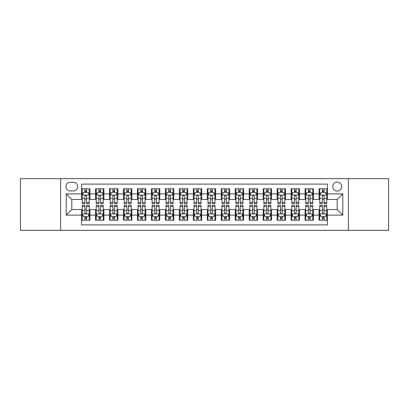 <?xml version="1.0" encoding="UTF-8"?>
<svg xmlns="http://www.w3.org/2000/svg" width="409" height="409" viewBox="0 0 409 409"><rect width="100%" height="100%" fill="white"/><g stroke="black" fill="none" stroke-linecap="round" stroke-linejoin="round"><path stroke-width="0.61" d="M337.21 182.148A4.468 4.468 0 0 0 332.742 186.616A4.468 4.468 0 0 0 337.21 191.09A4.468 4.468 0 0 0 341.684 186.616A4.468 4.468 0 0 0 337.21 182.148M348.386 230.344L388.55 230.344L388.55 178.656L348.386 178.656L348.386 230.344L60.614 230.344L60.614 178.656L20.45 178.656L20.45 230.344L60.614 230.344M327.435 188.784L319.051 188.784L319.051 193.881L313.463 193.881L313.463 199.469L319.051 199.469L319.051 193.881M313.463 193.881L313.463 188.784L305.083 188.784L305.083 193.881L299.495 193.881L299.495 199.469L305.083 199.469L305.083 193.881M299.495 193.881L299.495 188.784L291.111 188.784L291.111 193.881L285.523 193.881L285.523 199.469L291.111 199.469L291.111 193.881M285.523 193.881L285.523 188.784L277.144 188.784L277.144 193.881L271.556 193.881L271.556 199.469L277.144 199.469L277.144 193.881M271.556 193.881L271.556 188.784L263.171 188.784L263.171 193.881L257.583 193.881L257.583 199.469L263.171 199.469L263.171 193.881M257.583 193.881L257.583 188.784L249.204 188.784L249.204 193.881L243.616 193.881L243.616 199.469L249.204 199.469L249.204 193.881M243.616 193.881L243.616 188.784L235.231 188.784L235.231 193.881L229.643 193.881L229.643 199.469L235.231 199.469L235.231 193.881M229.643 193.881L229.643 188.784L221.264 188.784L221.264 193.881L215.676 193.881L215.676 199.469L221.264 199.469L221.264 193.881M215.676 193.881L215.676 188.784L207.291 188.784L207.291 193.881L201.709 193.881L201.709 199.469L207.291 199.469L207.291 193.881M201.709 193.881L201.709 188.784L193.324 188.784L193.324 193.881L187.736 193.881L187.736 199.469L193.324 199.469L193.324 193.881M187.736 193.881L187.736 188.784L179.357 188.784L179.357 193.881L173.769 193.881L173.769 199.469L179.357 199.469L179.357 193.881M173.769 193.881L173.769 188.784L165.384 188.784L165.384 193.881L159.796 193.881L159.796 199.469L165.384 199.469L165.384 193.881M159.796 193.881L159.796 188.784L151.417 188.784L151.417 193.881L145.829 193.881L145.829 199.469L151.417 199.469L151.417 193.881M145.829 193.881L145.829 188.784L137.444 188.784L137.444 193.881L131.856 193.881L131.856 199.469L137.444 199.469L137.444 193.881M131.856 193.881L131.856 188.784L123.477 188.784L123.477 193.881L117.889 193.881L117.889 199.469L123.477 199.469L123.477 193.881M117.889 193.881L117.889 188.784L109.505 188.784L109.505 193.881L103.917 193.881L103.917 199.469L109.505 199.469L109.505 193.881M103.917 193.881L103.917 188.784L95.537 188.784L95.537 199.469L89.949 199.469L89.949 188.784L81.565 188.784M81.565 220.216L89.949 220.216L89.949 209.531L95.537 209.531L95.537 220.216L103.917 220.216L103.917 209.531L109.505 209.531L109.505 215.119L103.917 215.119M109.505 215.119L109.505 220.216L117.889 220.216L117.889 209.531L123.477 209.531L123.477 215.119L117.889 215.119M123.477 215.119L123.477 220.216L131.856 220.216L131.856 209.531L137.444 209.531L137.444 215.119L131.856 215.119M137.444 215.119L137.444 220.216L145.829 220.216L145.829 209.531L151.417 209.531L151.417 215.119L145.829 215.119M151.417 215.119L151.417 220.216L159.796 220.216L159.796 209.531L165.384 209.531L165.384 215.119L159.796 215.119M165.384 215.119L165.384 220.216L173.769 220.216L173.769 209.531L179.357 209.531L179.357 215.119L173.769 215.119M179.357 215.119L179.357 220.216L187.736 220.216L187.736 209.531L193.324 209.531L193.324 215.119L187.736 215.119M193.324 215.119L193.324 220.216L201.709 220.216L201.709 209.531L207.291 209.531L207.291 215.119L201.709 215.119M207.291 215.119L207.291 220.216L215.676 220.216L215.676 209.531L221.264 209.531L221.264 215.119L215.676 215.119M221.264 215.119L221.264 220.216L229.643 220.216L229.643 209.531L235.231 209.531L235.231 215.119L229.643 215.119M235.231 215.119L235.231 220.216L243.616 220.216L243.616 209.531L249.204 209.531L249.204 215.119L243.616 215.119M249.204 215.119L249.204 220.216L257.583 220.216L257.583 209.531L263.171 209.531L263.171 215.119L257.583 215.119M263.171 215.119L263.171 220.216L271.556 220.216L271.556 209.531L277.144 209.531L277.144 215.119L271.556 215.119M277.144 215.119L277.144 220.216L285.523 220.216L285.523 209.531L291.111 209.531L291.111 215.119L285.523 215.119M291.111 215.119L291.111 220.216L299.495 220.216L299.495 209.531L305.083 209.531L305.083 215.119L299.495 215.119M305.083 215.119L305.083 220.216L313.463 220.216L313.463 209.531L319.051 209.531L319.051 215.119L313.463 215.119M70.251 190.952L73.323 190.952A4.33 4.33 0 0 0 77.654 186.616A4.33 4.33 0 0 0 73.323 182.286L70.251 182.286A4.33 4.33 0 0 0 65.921 186.616A4.33 4.33 0 0 0 70.251 190.952M348.386 178.656L60.614 178.656M327.435 193.881L327.435 184.106L81.565 184.106L81.565 199.469L71.79 199.469L71.79 209.531L81.565 209.531L81.565 224.894L327.435 224.894L327.435 209.531L337.21 209.531L337.21 199.469L327.435 199.469L327.435 193.881L342.798 193.881L342.798 215.119L327.435 215.119M81.565 215.119L66.202 215.119L66.202 193.881L81.565 193.881M319.051 215.119L319.051 220.216L327.435 220.216M81.565 192.276L82.265 192.276M84.919 192.276L86.596 192.276M89.249 192.276L89.949 192.276M81.565 199.331L82.265 199.331M84.919 199.331L86.596 199.331M89.249 199.331L89.949 199.331M81.565 209.669L82.265 209.669M84.919 209.669L86.596 209.669M89.249 209.669L89.949 209.669M81.565 216.724L82.265 216.724M84.919 216.724L86.596 216.724M89.249 216.724L89.949 216.724M95.537 199.331L96.238 199.331M98.891 199.331L100.568 199.331M103.221 199.331L103.917 199.331M95.537 192.276L96.238 192.276M98.891 192.276L100.568 192.276M103.221 192.276L103.917 192.276M95.537 209.669L96.238 209.669M98.891 209.669L100.568 209.669M103.221 209.669L103.917 209.669M95.537 216.724L96.238 216.724M98.891 216.724L100.568 216.724M103.221 216.724L103.917 216.724M109.505 209.669L110.205 209.669M112.858 209.669L114.535 209.669M117.189 209.669L117.889 209.669M109.505 216.724L110.205 216.724M112.858 216.724L114.535 216.724M117.189 216.724L117.889 216.724M109.505 192.276L110.205 192.276M112.858 192.276L114.535 192.276M117.189 192.276L117.889 192.276M109.505 199.331L110.205 199.331M112.858 199.331L114.535 199.331M117.189 199.331L117.889 199.331M123.477 209.669L124.172 209.669M126.831 209.669L128.503 209.669M131.161 209.669L131.856 209.669M123.477 216.724L124.172 216.724M126.831 216.724L128.503 216.724M131.161 216.724L131.856 216.724M123.477 192.276L124.172 192.276M126.831 192.276L128.503 192.276M131.161 192.276L131.856 192.276M123.477 199.331L124.172 199.331M126.831 199.331L128.503 199.331M131.161 199.331L131.856 199.331M137.444 209.669L138.145 209.669M140.798 209.669L142.475 209.669M145.129 209.669L145.829 209.669M137.444 216.724L138.145 216.724M140.798 216.724L142.475 216.724M145.129 216.724L145.829 216.724M137.444 192.276L138.145 192.276M140.798 192.276L142.475 192.276M145.129 192.276L145.829 192.276M137.444 199.331L138.145 199.331M140.798 199.331L142.475 199.331M145.129 199.331L145.829 199.331M151.417 209.669L152.112 209.669M154.766 209.669L156.442 209.669M159.101 209.669L159.796 209.669M151.417 216.724L152.112 216.724M154.766 216.724L156.442 216.724M159.101 216.724L159.796 216.724M151.417 192.276L152.112 192.276M154.766 192.276L156.442 192.276M159.101 192.276L159.796 192.276M151.417 199.331L152.112 199.331M154.766 199.331L156.442 199.331M159.101 199.331L159.796 199.331M165.384 209.669L166.085 209.669M168.738 209.669L170.415 209.669M173.068 209.669L173.769 209.669M165.384 216.724L166.085 216.724M168.738 216.724L170.415 216.724M173.068 216.724L173.769 216.724M165.384 192.276L166.085 192.276M168.738 192.276L170.415 192.276M173.068 192.276L173.769 192.276M165.384 199.331L166.085 199.331M168.738 199.331L170.415 199.331M173.068 199.331L173.769 199.331M179.357 209.669L180.052 209.669M182.705 209.669L184.382 209.669M187.036 209.669L187.736 209.669M179.357 216.724L180.052 216.724M182.705 216.724L184.382 216.724M187.036 216.724L187.736 216.724M179.357 192.276L180.052 192.276M182.705 192.276L184.382 192.276M187.036 192.276L187.736 192.276M179.357 199.331L180.052 199.331M182.705 199.331L184.382 199.331M187.036 199.331L187.736 199.331M193.324 209.669L194.024 209.669M196.678 209.669L198.355 209.669M201.008 209.669L201.709 209.669M193.324 216.724L194.024 216.724M196.678 216.724L198.355 216.724M201.008 216.724L201.709 216.724M193.324 192.276L194.024 192.276M196.678 192.276L198.355 192.276M201.008 192.276L201.709 192.276M193.324 199.331L194.024 199.331M196.678 199.331L198.355 199.331M201.008 199.331L201.709 199.331M207.291 209.669L207.992 209.669M210.645 209.669L212.322 209.669M214.976 209.669L215.676 209.669M207.291 216.724L207.992 216.724M210.645 216.724L212.322 216.724M214.976 216.724L215.676 216.724M207.291 192.276L207.992 192.276M210.645 192.276L212.322 192.276M214.976 192.276L215.676 192.276M207.291 199.331L207.992 199.331M210.645 199.331L212.322 199.331M214.976 199.331L215.676 199.331M221.264 209.669L221.964 209.669M224.618 209.669L226.295 209.669M228.948 209.669L229.643 209.669M221.264 216.724L221.964 216.724M224.618 216.724L226.295 216.724M228.948 216.724L229.643 216.724M221.264 192.276L221.964 192.276M224.618 192.276L226.295 192.276M228.948 192.276L229.643 192.276M221.264 199.331L221.964 199.331M224.618 199.331L226.295 199.331M228.948 199.331L229.643 199.331M235.231 209.669L235.932 209.669M238.585 209.669L240.262 209.669M242.915 209.669L243.616 209.669M235.231 216.724L235.932 216.724M238.585 216.724L240.262 216.724M242.915 216.724L243.616 216.724M235.231 192.276L235.932 192.276M238.585 192.276L240.262 192.276M242.915 192.276L243.616 192.276M235.231 199.331L235.932 199.331M238.585 199.331L240.262 199.331M242.915 199.331L243.616 199.331M249.204 209.669L249.899 209.669M252.558 209.669L254.234 209.669M256.888 209.669L257.583 209.669M249.204 216.724L249.899 216.724M252.558 216.724L254.234 216.724M256.888 216.724L257.583 216.724M249.204 192.276L249.899 192.276M252.558 192.276L254.234 192.276M256.888 192.276L257.583 192.276M249.204 199.331L249.899 199.331M252.558 199.331L254.234 199.331M256.888 199.331L257.583 199.331M263.171 209.669L263.871 209.669M266.525 209.669L268.202 209.669M270.855 209.669L271.556 209.669M263.171 216.724L263.871 216.724M266.525 216.724L268.202 216.724M270.855 216.724L271.556 216.724M263.171 192.276L263.871 192.276M266.525 192.276L268.202 192.276M270.855 192.276L271.556 192.276M263.171 199.331L263.871 199.331M266.525 199.331L268.202 199.331M270.855 199.331L271.556 199.331M277.144 209.669L277.839 209.669M280.497 209.669L282.169 209.669M284.828 209.669L285.523 209.669M277.144 216.724L277.839 216.724M280.497 216.724L282.169 216.724M284.828 216.724L285.523 216.724M277.144 192.276L277.839 192.276M280.497 192.276L282.169 192.276M284.828 192.276L285.523 192.276M277.144 199.331L277.839 199.331M280.497 199.331L282.169 199.331M284.828 199.331L285.523 199.331M291.111 209.669L291.811 209.669M294.465 209.669L296.142 209.669M298.795 209.669L299.495 209.669M291.111 216.724L291.811 216.724M294.465 216.724L296.142 216.724M298.795 216.724L299.495 216.724M291.111 192.276L291.811 192.276M294.465 192.276L296.142 192.276M298.795 192.276L299.495 192.276M291.111 199.331L291.811 199.331M294.465 199.331L296.142 199.331M298.795 199.331L299.495 199.331M305.083 209.669L305.779 209.669M308.432 209.669L310.109 209.669M312.762 209.669L313.463 209.669M305.083 216.724L305.779 216.724M308.432 216.724L310.109 216.724M312.762 216.724L313.463 216.724M305.083 192.276L305.779 192.276M308.432 192.276L310.109 192.276M312.762 192.276L313.463 192.276M305.083 199.331L305.779 199.331M308.432 199.331L310.109 199.331M312.762 199.331L313.463 199.331M319.051 209.669L319.751 209.669M322.404 209.669L324.081 209.669M326.735 209.669L327.435 209.669M319.051 216.724L319.751 216.724M322.404 216.724L324.081 216.724M326.735 216.724L327.435 216.724M319.051 192.276L319.751 192.276M322.404 192.276L324.081 192.276M326.735 192.276L327.435 192.276M319.051 199.331L319.751 199.331M322.404 199.331L324.081 199.331M326.735 199.331L327.435 199.331M71.79 199.469L66.202 193.881M71.79 209.531L66.202 215.119M342.798 193.881L337.21 199.469M342.798 215.119L337.21 209.531M86.596 190.599L84.919 190.599M89.249 202.521L86.596 202.521L86.596 203.662L89.249 203.662L89.249 195.139L87.853 192.348L83.661 192.348L82.265 195.139L82.265 203.662L84.919 203.662L84.919 202.521L82.265 202.521M82.265 195.139L82.265 188.784M89.249 195.139L89.249 188.784M84.919 192.348L84.919 188.784M86.596 188.784L86.596 192.348M86.596 202.521L86.596 196.187C86.038 195.113 85.481 195.113 84.919 196.187L84.919 202.521M84.919 218.401L86.596 218.401M82.265 206.479L84.919 206.479L84.919 205.338L82.265 205.338L82.265 213.861L83.661 216.652L87.853 216.652L89.249 213.861L89.249 205.338L86.596 205.338L86.596 206.479L89.249 206.479M89.249 213.861L89.249 220.216M82.265 213.861L82.265 220.216M86.596 216.652L86.596 220.216M84.919 220.216L84.919 216.652M84.919 206.479L84.919 212.813C85.476 213.887 86.038 213.887 86.596 212.813L86.596 206.479M100.568 190.599L98.891 190.599M103.221 202.521L100.568 202.521L100.568 203.662L103.221 203.662L103.221 195.139L101.826 192.348L97.633 192.348L96.238 195.139L96.238 203.662L98.891 203.662L98.891 202.521L96.238 202.521M96.238 195.139L96.238 188.784M103.221 195.139L103.221 188.784M98.891 192.348L98.891 188.784M100.568 188.784L100.568 192.348M100.568 202.521L100.568 196.187C100.006 195.113 99.448 195.113 98.891 196.187L98.891 202.521M114.535 190.599L112.858 190.599M117.189 202.521L114.535 202.521L114.535 203.662L117.189 203.662L117.189 195.139L115.793 192.348L111.601 192.348L110.205 195.139L110.205 203.662L112.858 203.662L112.858 202.521L110.205 202.521M110.205 195.139L110.205 188.784M117.189 195.139L117.189 188.784M112.858 192.348L112.858 188.784M114.535 188.784L114.535 192.348M114.535 202.521L114.535 196.187C113.978 195.113 113.421 195.113 112.858 196.187L112.858 202.521M128.503 190.599L126.831 190.599M131.161 202.521L128.503 202.521L128.503 203.662L131.161 203.662L131.161 195.139L129.76 192.348L125.573 192.348L124.172 195.139L124.172 203.662L126.831 203.662L126.831 202.521L124.172 202.521M124.172 195.139L124.172 188.784M131.161 195.139L131.161 188.784M126.831 192.348L126.831 188.784M128.503 188.784L128.503 192.348M128.503 202.521L128.503 196.187C127.945 195.113 127.388 195.113 126.831 196.187L126.831 202.521M142.475 190.599L140.798 190.599M145.129 202.521L142.475 202.521L142.475 203.662L145.129 203.662L145.129 195.139L143.733 192.348L139.541 192.348L138.145 195.139L138.145 203.662L140.798 203.662L140.798 202.521L138.145 202.521M138.145 195.139L138.145 188.784M145.129 195.139L145.129 188.784M140.798 192.348L140.798 188.784M142.475 188.784L142.475 192.348M142.475 202.521L142.475 196.187C141.918 195.113 141.356 195.113 140.798 196.187L140.798 202.521M98.891 218.401L100.568 218.401M96.238 206.479L98.891 206.479L98.891 205.338L96.238 205.338L96.238 213.861L97.633 216.652L101.826 216.652L103.221 213.861L103.221 205.338L100.568 205.338L100.568 206.479L103.221 206.479M103.221 213.861L103.221 220.216M96.238 213.861L96.238 220.216M100.568 216.652L100.568 220.216M98.891 220.216L98.891 216.652M98.891 206.479L98.891 212.813C99.448 213.887 100.006 213.887 100.568 212.813L100.568 206.479M112.858 218.401L114.535 218.401M110.205 206.479L112.858 206.479L112.858 205.338L110.205 205.338L110.205 213.861L111.601 216.652L115.793 216.652L117.189 213.861L117.189 205.338L114.535 205.338L114.535 206.479L117.189 206.479M117.189 213.861L117.189 220.216M110.205 213.861L110.205 220.216M114.535 216.652L114.535 220.216M112.858 220.216L112.858 216.652M112.858 206.479L112.858 212.813C113.416 213.887 113.978 213.887 114.535 212.813L114.535 206.479M126.831 218.401L128.503 218.401M124.172 206.479L126.831 206.479L126.831 205.338L124.172 205.338L124.172 213.861L125.573 216.652L129.76 216.652L131.161 213.861L131.161 205.338L128.503 205.338L128.503 206.479L131.161 206.479M131.161 213.861L131.161 220.216M124.172 213.861L124.172 220.216M128.503 216.652L128.503 220.216M126.831 220.216L126.831 216.652M126.831 206.479L126.831 212.813C127.388 213.887 127.945 213.887 128.503 212.813L128.503 206.479M140.798 218.401L142.475 218.401M138.145 206.479L140.798 206.479L140.798 205.338L138.145 205.338L138.145 213.861L139.541 216.652L143.733 216.652L145.129 213.861L145.129 205.338L142.475 205.338L142.475 206.479L145.129 206.479M145.129 213.861L145.129 220.216M138.145 213.861L138.145 220.216M142.475 216.652L142.475 220.216M140.798 220.216L140.798 216.652M140.798 206.479L140.798 212.813C141.356 213.887 141.913 213.887 142.475 212.813L142.475 206.479M156.442 190.599L154.766 190.599M159.101 202.521L156.442 202.521L156.442 203.662L159.101 203.662L159.101 195.139L157.7 192.348L153.513 192.348L152.112 195.139L152.112 203.662L154.766 203.662L154.766 202.521L152.112 202.521M152.112 195.139L152.112 188.784M159.101 195.139L159.101 188.784M154.766 192.348L154.766 188.784M156.442 188.784L156.442 192.348M156.442 202.521L156.442 196.187C155.885 195.113 155.328 195.113 154.766 196.187L154.766 202.521M154.766 218.401L156.442 218.401M152.112 206.479L154.766 206.479L154.766 205.338L152.112 205.338L152.112 213.861L153.513 216.652L157.7 216.652L159.101 213.861L159.101 205.338L156.442 205.338L156.442 206.479L159.101 206.479M159.101 213.861L159.101 220.216M152.112 213.861L152.112 220.216M156.442 216.652L156.442 220.216M154.766 220.216L154.766 216.652M154.766 206.479L154.766 212.813C155.328 213.887 155.885 213.887 156.442 212.813L156.442 206.479M170.415 190.599L168.738 190.599M173.068 202.521L170.415 202.521L170.415 203.662L173.068 203.662L173.068 195.139L171.673 192.348L167.48 192.348L166.085 195.139L166.085 203.662L168.738 203.662L168.738 202.521L166.085 202.521M166.085 195.139L166.085 188.784M173.068 195.139L173.068 188.784M168.738 192.348L168.738 188.784M170.415 188.784L170.415 192.348M170.415 202.521L170.415 196.187C169.858 195.113 169.295 195.113 168.738 196.187L168.738 202.521M168.738 218.401L170.415 218.401M166.085 206.479L168.738 206.479L168.738 205.338L166.085 205.338L166.085 213.861L167.48 216.652L171.673 216.652L173.068 213.861L173.068 205.338L170.415 205.338L170.415 206.479L173.068 206.479M173.068 213.861L173.068 220.216M166.085 213.861L166.085 220.216M170.415 216.652L170.415 220.216M168.738 220.216L168.738 216.652M168.738 206.479L168.738 212.813C169.295 213.887 169.853 213.887 170.415 212.813L170.415 206.479M184.382 190.599L182.705 190.599M187.036 202.521L184.382 202.521L184.382 203.662L187.036 203.662L187.036 195.139L185.64 192.348L181.448 192.348L180.052 195.139L180.052 203.662L182.705 203.662L182.705 202.521L180.052 202.521M180.052 195.139L180.052 188.784M187.036 195.139L187.036 188.784M182.705 192.348L182.705 188.784M184.382 188.784L184.382 192.348M184.382 202.521L184.382 196.187C183.825 195.113 183.268 195.113 182.705 196.187L182.705 202.521M182.705 218.401L184.382 218.401M180.052 206.479L182.705 206.479L182.705 205.338L180.052 205.338L180.052 213.861L181.448 216.652L185.64 216.652L187.036 213.861L187.036 205.338L184.382 205.338L184.382 206.479L187.036 206.479M187.036 213.861L187.036 220.216M180.052 213.861L180.052 220.216M184.382 216.652L184.382 220.216M182.705 220.216L182.705 216.652M182.705 206.479L182.705 212.813C183.268 213.887 183.825 213.887 184.382 212.813L184.382 206.479M198.355 190.599L196.678 190.599M201.008 202.521L198.355 202.521L198.355 203.662L201.008 203.662L201.008 195.139L199.612 192.348L195.42 192.348L194.024 195.139L194.024 203.662L196.678 203.662L196.678 202.521L194.024 202.521M194.024 195.139L194.024 188.784M201.008 195.139L201.008 188.784M196.678 192.348L196.678 188.784M198.355 188.784L198.355 192.348M198.355 202.521L198.355 196.187C197.798 195.113 197.235 195.113 196.678 196.187L196.678 202.521M196.678 218.401L198.355 218.401M194.024 206.479L196.678 206.479L196.678 205.338L194.024 205.338L194.024 213.861L195.42 216.652L199.612 216.652L201.008 213.861L201.008 205.338L198.355 205.338L198.355 206.479L201.008 206.479M201.008 213.861L201.008 220.216M194.024 213.861L194.024 220.216M198.355 216.652L198.355 220.216M196.678 220.216L196.678 216.652M196.678 206.479L196.678 212.813C197.235 213.887 197.792 213.887 198.355 212.813L198.355 206.479M212.322 190.599L210.645 190.599M214.976 202.521L212.322 202.521L212.322 203.662L214.976 203.662L214.976 195.139L213.58 192.348L209.388 192.348L207.992 195.139L207.992 203.662L210.645 203.662L210.645 202.521L207.992 202.521M207.992 195.139L207.992 188.784M214.976 195.139L214.976 188.784M210.645 192.348L210.645 188.784M212.322 188.784L212.322 192.348M212.322 202.521L212.322 196.187C211.765 195.113 211.208 195.113 210.645 196.187L210.645 202.521M210.645 218.401L212.322 218.401M207.992 206.479L210.645 206.479L210.645 205.338L207.992 205.338L207.992 213.861L209.388 216.652L213.58 216.652L214.976 213.861L214.976 205.338L212.322 205.338L212.322 206.479L214.976 206.479M214.976 213.861L214.976 220.216M207.992 213.861L207.992 220.216M212.322 216.652L212.322 220.216M210.645 220.216L210.645 216.652M210.645 206.479L210.645 212.813C211.202 213.887 211.765 213.887 212.322 212.813L212.322 206.479M226.295 190.599L224.618 190.599M228.948 202.521L226.295 202.521L226.295 203.662L228.948 203.662L228.948 195.139L227.552 192.348L223.36 192.348L221.964 195.139L221.964 203.662L224.618 203.662L224.618 202.521L221.964 202.521M221.964 195.139L221.964 188.784M228.948 195.139L228.948 188.784M224.618 192.348L224.618 188.784M226.295 188.784L226.295 192.348M226.295 202.521L226.295 196.187C225.732 195.113 225.175 195.113 224.618 196.187L224.618 202.521M224.618 218.401L226.295 218.401M221.964 206.479L224.618 206.479L224.618 205.338L221.964 205.338L221.964 213.861L223.36 216.652L227.552 216.652L228.948 213.861L228.948 205.338L226.295 205.338L226.295 206.479L228.948 206.479M228.948 213.861L228.948 220.216M221.964 213.861L221.964 220.216M226.295 216.652L226.295 220.216M224.618 220.216L224.618 216.652M224.618 206.479L224.618 212.813C225.175 213.887 225.732 213.887 226.295 212.813L226.295 206.479M240.262 190.599L238.585 190.599M242.915 202.521L240.262 202.521L240.262 203.662L242.915 203.662L242.915 195.139L241.52 192.348L237.327 192.348L235.932 195.139L235.932 203.662L238.585 203.662L238.585 202.521L235.932 202.521M235.932 195.139L235.932 188.784M242.915 195.139L242.915 188.784M238.585 192.348L238.585 188.784M240.262 188.784L240.262 192.348M240.262 202.521L240.262 196.187C239.705 195.113 239.147 195.113 238.585 196.187L238.585 202.521M238.585 218.401L240.262 218.401M235.932 206.479L238.585 206.479L238.585 205.338L235.932 205.338L235.932 213.861L237.327 216.652L241.52 216.652L242.915 213.861L242.915 205.338L240.262 205.338L240.262 206.479L242.915 206.479M242.915 213.861L242.915 220.216M235.932 213.861L235.932 220.216M240.262 216.652L240.262 220.216M238.585 220.216L238.585 216.652M238.585 206.479L238.585 212.813C239.142 213.887 239.705 213.887 240.262 212.813L240.262 206.479M254.234 190.599L252.558 190.599M256.888 202.521L254.234 202.521L254.234 203.662L256.888 203.662L256.888 195.139L255.487 192.348L251.3 192.348L249.899 195.139L249.899 203.662L252.558 203.662L252.558 202.521L249.899 202.521M249.899 195.139L249.899 188.784M256.888 195.139L256.888 188.784M252.558 192.348L252.558 188.784M254.234 188.784L254.234 192.348M254.234 202.521L254.234 196.187C253.672 195.113 253.115 195.113 252.558 196.187L252.558 202.521M252.558 218.401L254.234 218.401M249.899 206.479L252.558 206.479L252.558 205.338L249.899 205.338L249.899 213.861L251.3 216.652L255.487 216.652L256.888 213.861L256.888 205.338L254.234 205.338L254.234 206.479L256.888 206.479M256.888 213.861L256.888 220.216M249.899 213.861L249.899 220.216M254.234 216.652L254.234 220.216M252.558 220.216L252.558 216.652M252.558 206.479L252.558 212.813C253.115 213.887 253.672 213.887 254.234 212.813L254.234 206.479M266.525 218.401L268.202 218.401M263.871 206.479L266.525 206.479L266.525 205.338L263.871 205.338L263.871 213.861L265.267 216.652L269.459 216.652L270.855 213.861L270.855 205.338L268.202 205.338L268.202 206.479L270.855 206.479M270.855 213.861L270.855 220.216M263.871 213.861L263.871 220.216M268.202 216.652L268.202 220.216M266.525 220.216L266.525 216.652M266.525 206.479L266.525 212.813C267.082 213.887 267.644 213.887 268.202 212.813L268.202 206.479M280.497 218.401L282.169 218.401M277.839 206.479L280.497 206.479L280.497 205.338L277.839 205.338L277.839 213.861L279.24 216.652L283.427 216.652L284.828 213.861L284.828 205.338L282.169 205.338L282.169 206.479L284.828 206.479M284.828 213.861L284.828 220.216M277.839 213.861L277.839 220.216M282.169 216.652L282.169 220.216M280.497 220.216L280.497 216.652M280.497 206.479L280.497 212.813C281.055 213.887 281.612 213.887 282.169 212.813L282.169 206.479M268.202 190.599L266.525 190.599M270.855 202.521L268.202 202.521L268.202 203.662L270.855 203.662L270.855 195.139L269.459 192.348L265.267 192.348L263.871 195.139L263.871 203.662L266.525 203.662L266.525 202.521L263.871 202.521M263.871 195.139L263.871 188.784M270.855 195.139L270.855 188.784M266.525 192.348L266.525 188.784M268.202 188.784L268.202 192.348M268.202 202.521L268.202 196.187C267.644 195.113 267.087 195.113 266.525 196.187L266.525 202.521M282.169 190.599L280.497 190.599M284.828 202.521L282.169 202.521L282.169 203.662L284.828 203.662L284.828 195.139L283.427 192.348L279.24 192.348L277.839 195.139L277.839 203.662L280.497 203.662L280.497 202.521L277.839 202.521M277.839 195.139L277.839 188.784M284.828 195.139L284.828 188.784M280.497 192.348L280.497 188.784M282.169 188.784L282.169 192.348M282.169 202.521L282.169 196.187C281.612 195.113 281.055 195.113 280.497 196.187L280.497 202.521M296.142 190.599L294.465 190.599M298.795 202.521L296.142 202.521L296.142 203.662L298.795 203.662L298.795 195.139L297.399 192.348L293.207 192.348L291.811 195.139L291.811 203.662L294.465 203.662L294.465 202.521L291.811 202.521M291.811 195.139L291.811 188.784M298.795 195.139L298.795 188.784M294.465 192.348L294.465 188.784M296.142 188.784L296.142 192.348M296.142 202.521L296.142 196.187C295.584 195.113 295.022 195.113 294.465 196.187L294.465 202.521M294.465 218.401L296.142 218.401M291.811 206.479L294.465 206.479L294.465 205.338L291.811 205.338L291.811 213.861L293.207 216.652L297.399 216.652L298.795 213.861L298.795 205.338L296.142 205.338L296.142 206.479L298.795 206.479M298.795 213.861L298.795 220.216M291.811 213.861L291.811 220.216M296.142 216.652L296.142 220.216M294.465 220.216L294.465 216.652M294.465 206.479L294.465 212.813C295.022 213.887 295.579 213.887 296.142 212.813L296.142 206.479M310.109 190.599L308.432 190.599M312.762 202.521L310.109 202.521L310.109 203.662L312.762 203.662L312.762 195.139L311.367 192.348L307.174 192.348L305.779 195.139L305.779 203.662L308.432 203.662L308.432 202.521L305.779 202.521M305.779 195.139L305.779 188.784M312.762 195.139L312.762 188.784M308.432 192.348L308.432 188.784M310.109 188.784L310.109 192.348M310.109 202.521L310.109 196.187C309.552 195.113 308.994 195.113 308.432 196.187L308.432 202.521M308.432 218.401L310.109 218.401M305.779 206.479L308.432 206.479L308.432 205.338L305.779 205.338L305.779 213.861L307.174 216.652L311.367 216.652L312.762 213.861L312.762 205.338L310.109 205.338L310.109 206.479L312.762 206.479M312.762 213.861L312.762 220.216M305.779 213.861L305.779 220.216M310.109 216.652L310.109 220.216M308.432 220.216L308.432 216.652M308.432 206.479L308.432 212.813C308.994 213.887 309.552 213.887 310.109 212.813L310.109 206.479M324.081 190.599L322.404 190.599M326.735 202.521L324.081 202.521L324.081 203.662L326.735 203.662L326.735 195.139L325.339 192.348L321.147 192.348L319.751 195.139L319.751 203.662L322.404 203.662L322.404 202.521L319.751 202.521M319.751 195.139L319.751 188.784M326.735 195.139L326.735 188.784M322.404 192.348L322.404 188.784M324.081 188.784L324.081 192.348M324.081 202.521L324.081 196.187C323.524 195.113 322.962 195.113 322.404 196.187L322.404 202.521M322.404 218.401L324.081 218.401M319.751 206.479L322.404 206.479L322.404 205.338L319.751 205.338L319.751 213.861L321.147 216.652L325.339 216.652L326.735 213.861L326.735 205.338L324.081 205.338L324.081 206.479L326.735 206.479M326.735 213.861L326.735 220.216M319.751 213.861L319.751 220.216M324.081 216.652L324.081 220.216M322.404 220.216L322.404 216.652M322.404 206.479L322.404 212.813C322.962 213.887 323.519 213.887 324.081 212.813L324.081 206.479M95.537 215.119L89.949 215.119M95.537 193.881L89.949 193.881M89.213 195.073L82.301 195.073M82.265 193.114L83.278 193.114M88.237 193.114L89.249 193.114M84.919 198.38L82.265 198.38M89.249 198.38L86.596 198.38M86.596 191.489L84.919 191.489M82.301 213.927L89.213 213.927M89.249 215.886L88.237 215.886M83.278 215.886L82.265 215.886M86.596 210.62L89.249 210.62M82.265 210.62L84.919 210.62M84.919 217.511L86.596 217.511M103.186 195.073L96.268 195.073M96.238 193.114L97.25 193.114M102.209 193.114L103.221 193.114M98.891 198.38L96.238 198.38M103.221 198.38L100.568 198.38M100.568 191.489L98.891 191.489M117.153 195.073L110.241 195.073M110.205 193.114L111.217 193.114M116.176 193.114L117.189 193.114M112.858 198.38L110.205 198.38M117.189 198.38L114.535 198.38M114.535 191.489L112.858 191.489M131.125 195.073L124.208 195.073M124.172 193.114L125.185 193.114M130.149 193.114L131.161 193.114M126.831 198.38L124.172 198.38M131.161 198.38L128.503 198.38M128.503 191.489L126.831 191.489M145.093 195.073L138.181 195.073M138.145 193.114L139.157 193.114M144.116 193.114L145.129 193.114M140.798 198.38L138.145 198.38M145.129 198.38L142.475 198.38M142.475 191.489L140.798 191.489M96.268 213.927L103.186 213.927M103.221 215.886L102.209 215.886M97.25 215.886L96.238 215.886M100.568 210.62L103.221 210.62M96.238 210.62L98.891 210.62M98.891 217.511L100.568 217.511M110.241 213.927L117.153 213.927M117.189 215.886L116.176 215.886M111.217 215.886L110.205 215.886M114.535 210.62L117.189 210.62M110.205 210.62L112.858 210.62M112.858 217.511L114.535 217.511M124.208 213.927L131.125 213.927M131.161 215.886L130.149 215.886M125.185 215.886L124.172 215.886M128.503 210.62L131.161 210.62M124.172 210.62L126.831 210.62M126.831 217.511L128.503 217.511M138.181 213.927L145.093 213.927M145.129 215.886L144.116 215.886M139.157 215.886L138.145 215.886M142.475 210.62L145.129 210.62M138.145 210.62L140.798 210.62M140.798 217.511L142.475 217.511M159.065 195.073L152.148 195.073M152.112 193.114L153.124 193.114M158.084 193.114L159.101 193.114M154.766 198.38L152.112 198.38M159.101 198.38L156.442 198.38M156.442 191.489L154.766 191.489M152.148 213.927L159.065 213.927M159.101 215.886L158.084 215.886M153.124 215.886L152.112 215.886M156.442 210.62L159.101 210.62M152.112 210.62L154.766 210.62M154.766 217.511L156.442 217.511M173.033 195.073L166.12 195.073M166.085 193.114L167.097 193.114M172.056 193.114L173.068 193.114M168.738 198.38L166.085 198.38M173.068 198.38L170.415 198.38M170.415 191.489L168.738 191.489M166.12 213.927L173.033 213.927M173.068 215.886L172.056 215.886M167.097 215.886L166.085 215.886M170.415 210.62L173.068 210.62M166.085 210.62L168.738 210.62M168.738 217.511L170.415 217.511M187.005 195.073L180.088 195.073M180.052 193.114L181.064 193.114M186.023 193.114L187.036 193.114M182.705 198.38L180.052 198.38M187.036 198.38L184.382 198.38M184.382 191.489L182.705 191.489M180.088 213.927L187.005 213.927M187.036 215.886L186.023 215.886M181.064 215.886L180.052 215.886M184.382 210.62L187.036 210.62M180.052 210.62L182.705 210.62M182.705 217.511L184.382 217.511M200.972 195.073L194.055 195.073M194.024 193.114L195.037 193.114M199.996 193.114L201.008 193.114M196.678 198.38L194.024 198.38M201.008 198.38L198.355 198.38M198.355 191.489L196.678 191.489M194.055 213.927L200.972 213.927M201.008 215.886L199.996 215.886M195.037 215.886L194.024 215.886M198.355 210.62L201.008 210.62M194.024 210.62L196.678 210.62M196.678 217.511L198.355 217.511M214.945 195.073L208.028 195.073M207.992 193.114L209.004 193.114M213.963 193.114L214.976 193.114M210.645 198.38L207.992 198.38M214.976 198.38L212.322 198.38M212.322 191.489L210.645 191.489M208.028 213.927L214.945 213.927M214.976 215.886L213.963 215.886M209.004 215.886L207.992 215.886M212.322 210.62L214.976 210.62M207.992 210.62L210.645 210.62M210.645 217.511L212.322 217.511M228.912 195.073L221.995 195.073M221.964 193.114L222.977 193.114M227.936 193.114L228.948 193.114M224.618 198.38L221.964 198.38M228.948 198.38L226.295 198.38M226.295 191.489L224.618 191.489M221.995 213.927L228.912 213.927M228.948 215.886L227.936 215.886M222.977 215.886L221.964 215.886M226.295 210.62L228.948 210.62M221.964 210.62L224.618 210.62M224.618 217.511L226.295 217.511M242.88 195.073L235.967 195.073M235.932 193.114L236.944 193.114M241.903 193.114L242.915 193.114M238.585 198.38L235.932 198.38M242.915 198.38L240.262 198.38M240.262 191.489L238.585 191.489M235.967 213.927L242.88 213.927M242.915 215.886L241.903 215.886M236.944 215.886L235.932 215.886M240.262 210.62L242.915 210.62M235.932 210.62L238.585 210.62M238.585 217.511L240.262 217.511M256.852 195.073L249.935 195.073M249.899 193.114L250.916 193.114M255.876 193.114L256.888 193.114M252.558 198.38L249.899 198.38M256.888 198.38L254.234 198.38M254.234 191.489L252.558 191.489M249.935 213.927L256.852 213.927M256.888 215.886L255.876 215.886M250.916 215.886L249.899 215.886M254.234 210.62L256.888 210.62M249.899 210.62L252.558 210.62M252.558 217.511L254.234 217.511M263.907 213.927L270.819 213.927M270.855 215.886L269.843 215.886M264.884 215.886L263.871 215.886M268.202 210.62L270.855 210.62M263.871 210.62L266.525 210.62M266.525 217.511L268.202 217.511M277.875 213.927L284.792 213.927M284.828 215.886L283.815 215.886M278.851 215.886L277.839 215.886M282.169 210.62L284.828 210.62M277.839 210.62L280.497 210.62M280.497 217.511L282.169 217.511M270.819 195.073L263.907 195.073M263.871 193.114L264.884 193.114M269.843 193.114L270.855 193.114M266.525 198.38L263.871 198.38M270.855 198.38L268.202 198.38M268.202 191.489L266.525 191.489M284.792 195.073L277.875 195.073M277.839 193.114L278.851 193.114M283.815 193.114L284.828 193.114M280.497 198.38L277.839 198.38M284.828 198.38L282.169 198.38M282.169 191.489L280.497 191.489M298.759 195.073L291.847 195.073M291.811 193.114L292.824 193.114M297.783 193.114L298.795 193.114M294.465 198.38L291.811 198.38M298.795 198.38L296.142 198.38M296.142 191.489L294.465 191.489M291.847 213.927L298.759 213.927M298.795 215.886L297.783 215.886M292.824 215.886L291.811 215.886M296.142 210.62L298.795 210.62M291.811 210.62L294.465 210.62M294.465 217.511L296.142 217.511M312.732 195.073L305.814 195.073M305.779 193.114L306.791 193.114M311.75 193.114L312.762 193.114M308.432 198.38L305.779 198.38M312.762 198.38L310.109 198.38M310.109 191.489L308.432 191.489M305.814 213.927L312.732 213.927M312.762 215.886L311.75 215.886M306.791 215.886L305.779 215.886M310.109 210.62L312.762 210.62M305.779 210.62L308.432 210.62M308.432 217.511L310.109 217.511M326.699 195.073L319.787 195.073M319.751 193.114L320.763 193.114M325.722 193.114L326.735 193.114M322.404 198.38L319.751 198.38M326.735 198.38L324.081 198.38M324.081 191.489L322.404 191.489M319.787 213.927L326.699 213.927M326.735 215.886L325.722 215.886M320.763 215.886L319.751 215.886M324.081 210.62L326.735 210.62M319.751 210.62L322.404 210.62M322.404 217.511L324.081 217.511"/></g></svg>
